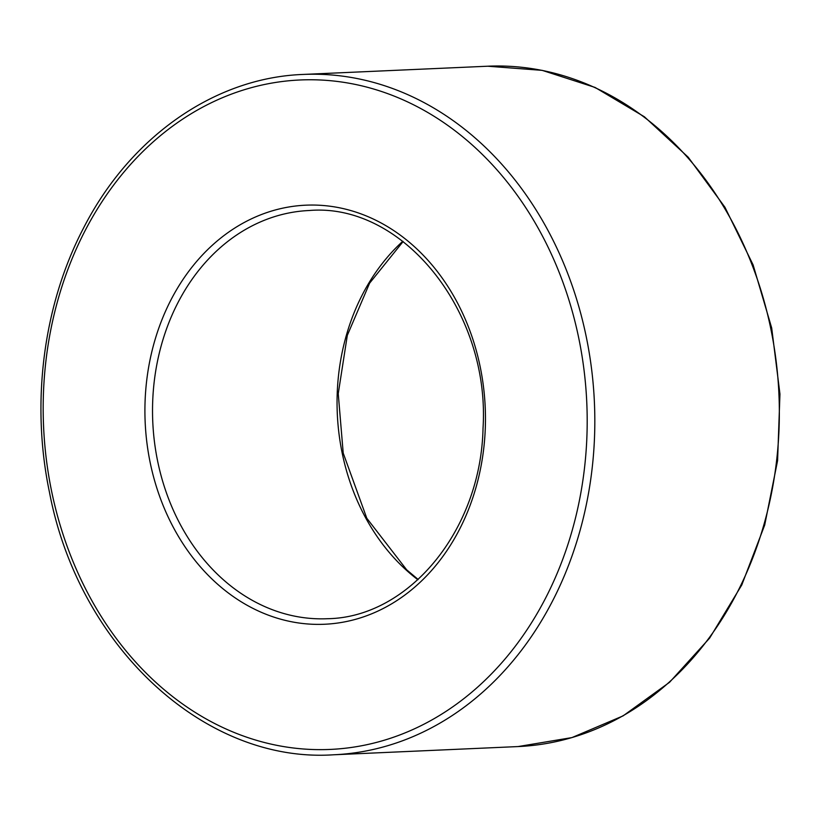 <?xml version="1.0" encoding="UTF-8"?>
<svg xmlns="http://www.w3.org/2000/svg" width="821" height="821" viewBox="0 0 821 821"><rect width="100%" height="100%" fill="white"/><g stroke="black" fill="none" stroke-linecap="round" stroke-linejoin="round"><path stroke-width="1.23" d="M157.642 461.166A204.306 165.77 87.4 0 1 309.301 210.504C402.29 202.571 490.373 311.036 483.035 428.244C480.88 530.417 408.56 617.505 327.487 618.716A204.306 165.77 87.4 0 1 157.642 461.166M417.889 579.749A204.306 165.77 87.4 0 1 342.162 452.946A204.306 165.77 87.4 0 1 402.803 241.271M150.171 462.541A209.755 170.193 87.4 0 1 361.435 214.045A209.755 170.193 87.4 0 1 434.022 567.66A209.755 170.193 87.4 0 1 150.171 462.541M303.236 74.434L487.756 66.214A340.51 276.277 87.4 0 1 778.924 394.09A340.51 276.277 87.4 0 1 518.072 746.566L333.552 754.786A340.51 276.277 87.4 0 0 594.404 402.311A340.51 276.277 87.4 0 0 303.236 74.434C214.507 77.626 129.821 137.086 83.321 228.474C43.287 305.166 30.757 402.721 49.424 492.056C78.662 646.62 204.573 763.448 333.552 754.786M51.579 491.102A335.06 271.864 87.4 0 1 389.051 94.138A335.06 271.864 87.4 0 1 505.007 659.017A335.06 271.864 87.4 0 1 51.579 491.102M403.132 241.518L369.614 283.163L347.314 335.368L338.242 393.68L343.209 453.089L366.802 518.256L406.693 569.836L418.176 579.482M487.756 66.214L542.199 70.36L595.092 87.447L644.403 116.787L688.234 157.242L724.943 207.251L753.114 264.906L771.689 327.979L779.95 394.049L777.59 460.591L764.7 525.06L741.774 584.983L709.662 638.071L669.587 682.261L623.088 715.881L571.919 737.597L518.072 746.566"/></g></svg>
